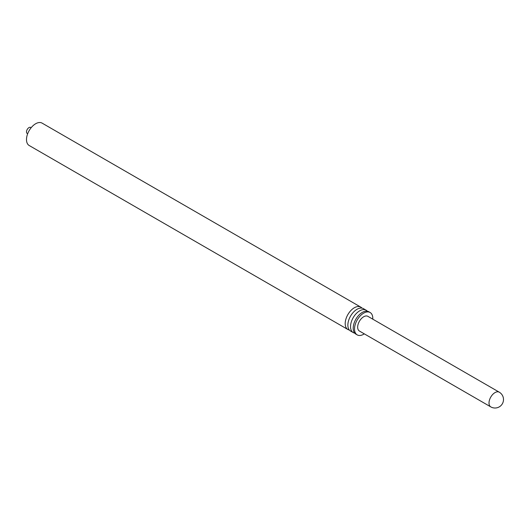 <?xml version="1.0" encoding="UTF-8"?>
<svg xmlns="http://www.w3.org/2000/svg" width="530" height="530" viewBox="0 0 530 530"><rect width="100%" height="100%" fill="white"/><g stroke="black" fill="none" stroke-linecap="round" stroke-linejoin="round"><path stroke-width="0.79" d="M357.664 327.162A8.487 4.902 -60 0 1 361.374 318.623A8.487 4.902 -60 0 1 367.913 316.35L499.26 392.18A8.487 4.902 -60 0 0 495.013 392.598A8.487 4.902 -60 0 0 489.011 402.992A8.487 4.902 -60 0 0 490.773 406.881L359.426 331.045A8.487 4.902 -60 0 1 357.664 327.162M372.782 319.159A12.919 7.46 120 0 0 372.802 318.424A12.919 7.46 120 0 0 370.125 312.508A12.919 7.46 120 0 0 357.207 319.968A12.919 7.46 120 0 0 357.207 334.887A12.919 7.46 120 0 0 364.296 333.86M370.125 312.508L368.794 311.739A12.919 7.46 120 0 0 355.875 319.199A12.919 7.46 120 0 0 355.875 334.112L357.207 334.887M367.323 311.209A12.919 7.46 120 0 0 366.124 310.202A12.919 7.46 120 0 0 353.205 317.656A12.919 7.46 120 0 0 353.205 332.575A12.919 7.46 120 0 0 354.683 333.105M366.124 310.202L363.461 308.659A12.919 7.46 120 0 0 350.542 316.118A12.919 7.46 120 0 0 350.542 331.038L353.205 332.575M361.983 308.129A12.919 7.46 120 0 0 360.791 307.122A12.919 7.46 120 0 0 347.872 314.581A12.919 7.46 120 0 0 347.872 329.494A12.919 7.46 120 0 0 349.35 330.024M360.791 307.122L42.095 123.119A12.919 7.46 120 0 0 29.176 130.579A12.919 7.46 120 0 0 29.176 145.498L347.872 329.494M31.091 127.783A3.491 2.014 120 0 0 27.222 129.452A3.491 2.014 120 0 0 27.712 133.639M490.773 406.881A8.487 8.487 0 0 0 502.36 403.774A8.487 8.487 0 0 0 499.26 392.18"/></g></svg>
